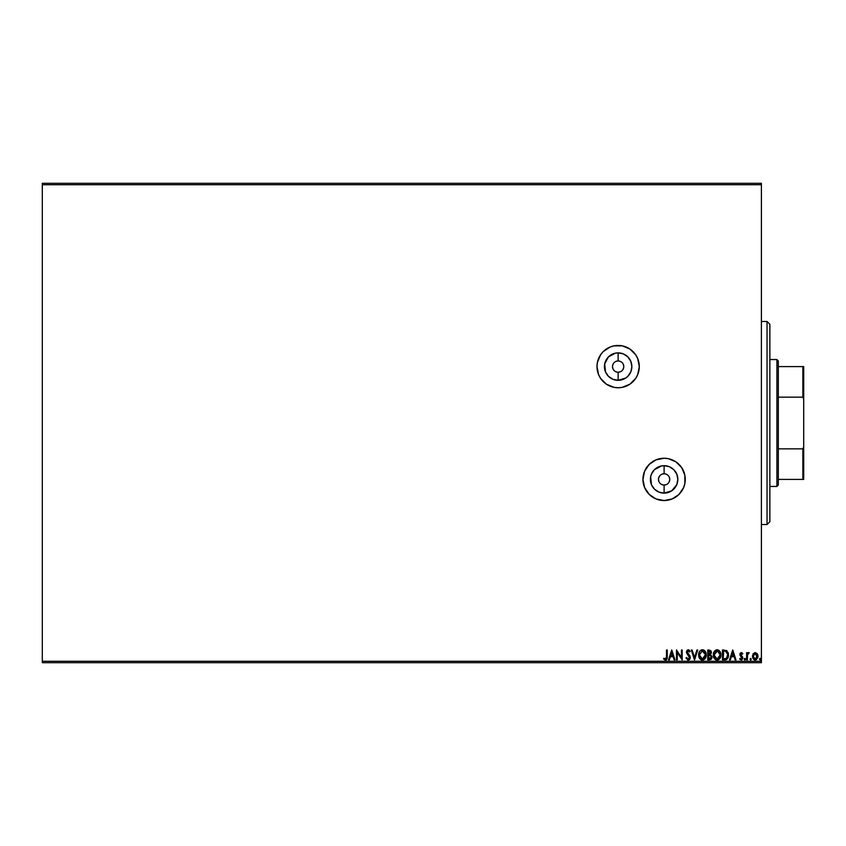 <?xml version="1.0" encoding="UTF-8"?>
<svg xmlns="http://www.w3.org/2000/svg" width="846" height="846" viewBox="0 0 846 846"><rect width="100%" height="100%" fill="white"/><g stroke="black" fill="none" stroke-linecap="round" stroke-linejoin="round"><path stroke-width="1.27" d="M618.14 372.24L618.14 380.319A13.716 13.716 0 0 1 604.425 366.604A13.716 13.716 0 0 1 618.14 352.877L623.396 353.924L627.848 356.896L630.82 361.348L631.867 366.604L630.82 371.849L627.848 376.301L625.765 378.003L618.14 380.319L612.895 379.272L608.443 376.301L605.472 371.849L604.689 363.928L608.443 356.896L615.465 353.142L618.14 352.877L618.14 360.956A5.636 5.636 0 0 0 612.504 366.604A5.636 5.636 0 0 0 618.14 372.24A5.636 5.636 0 0 0 623.788 366.604A5.636 5.636 0 0 0 618.14 360.956L618.14 352.877A13.716 13.716 0 0 1 631.867 366.604A13.716 13.716 0 0 1 618.14 380.319L618.14 372.24A5.636 5.636 0 0 1 612.504 366.604A5.636 5.636 0 0 1 618.14 360.956A5.636 5.636 0 0 1 623.788 366.604A5.636 5.636 0 0 1 618.14 372.24L620.298 371.806M664.11 485.044L664.11 493.123A13.716 13.716 0 0 1 650.394 479.396A13.716 13.716 0 0 1 664.11 465.681L669.355 466.728L673.807 469.699L676.789 474.151L677.826 479.396L676.789 484.652L671.735 490.807L664.11 493.123L658.865 492.076L654.413 489.104L651.431 484.652L650.659 476.721L651.431 474.151L654.413 469.699L661.435 465.945L664.11 465.681L664.11 473.76A5.636 5.636 0 0 0 658.474 479.396A5.636 5.636 0 0 0 664.11 485.044A5.636 5.636 0 0 0 669.746 479.396A5.636 5.636 0 0 0 664.11 473.76L664.11 465.681A13.716 13.716 0 0 1 677.826 479.396A13.716 13.716 0 0 1 664.11 493.123L664.11 485.044A5.636 5.636 0 0 1 658.474 479.396A5.636 5.636 0 0 1 664.11 473.76A5.636 5.636 0 0 1 669.746 479.396A5.636 5.636 0 0 1 664.11 485.044L666.267 484.61M622.244 345.855A21.15 21.15 0 0 0 618.172 345.454A21.15 21.15 0 0 1 639.29 366.604A21.15 21.15 0 0 1 618.14 387.754A21.15 21.15 0 0 0 635.706 378.384L637.683 374.693A21.15 21.15 0 0 0 639.29 366.635M635.748 378.321A21.15 21.15 0 0 0 637.673 374.715M637.683 374.693L639.29 366.604A21.15 21.15 0 0 0 637.694 358.524M639.29 366.604L637.683 358.503A21.15 21.15 0 0 0 635.748 354.876M637.683 358.503L635.727 354.855A21.15 21.15 0 0 0 622.296 345.866L614.016 345.855L610.051 347.061L603.187 351.64L600.554 354.855L597.403 362.469L596.99 366.604L598.608 374.693L600.554 378.352L606.392 384.19L614.016 387.341L618.14 387.754L622.275 387.341L629.889 384.19L635.727 378.352M664.142 500.546A21.15 21.15 0 0 0 672.179 498.95L679.063 494.36L683.653 487.497L684.858 483.531L684.858 475.272L681.696 467.648L675.859 461.81L668.234 458.659L664.11 458.246A21.15 21.15 0 0 1 685.26 479.396A21.15 21.15 0 0 1 664.11 500.546L672.2 498.939M672.232 498.929A21.15 21.15 0 0 0 675.838 497.004M675.891 496.972A21.15 21.15 0 0 0 684.848 483.552M684.858 483.5A21.15 21.15 0 0 0 685.26 479.418M685.26 479.386A21.15 21.15 0 0 0 684.858 475.304M684.848 475.24A21.15 21.15 0 0 0 681.707 467.669M681.686 467.637A21.15 21.15 0 0 0 679.063 464.443M761.4 183.296L42.3 183.296L761.4 183.296L761.4 661.286L42.3 661.286L42.3 184.714L761.4 184.714L761.4 183.296M635.727 354.855L629.889 349.017L622.275 345.855M664.11 458.246L656.02 459.864L649.157 464.443L644.567 471.307L642.96 479.396L644.567 487.497L649.157 494.36L656.02 498.939L664.11 500.546A21.15 21.15 0 0 1 642.96 479.396A21.15 21.15 0 0 1 664.11 458.246A21.15 21.15 0 0 0 646.545 467.627M753.152 653.736L752.411 656.295L753.099 658.738L754.569 659.922L756.419 659.658L757.942 656.94L757.424 654.021L755.203 652.541L753.152 653.736L752.411 656.295L755.203 660.007L757.984 656.295L757.244 653.725L755.203 652.541L753.152 653.736M747.356 659.88L746.595 659.88L747.356 659.88L747.6 654.487L749.249 652.784L748.224 652.657L747.356 653.725L747.356 652.668L746.595 652.668L746.595 659.88L747.356 659.88L747.473 654.984L749.249 652.784L747.356 653.725L747.356 652.668L746.595 652.668L746.595 659.88L746.595 652.668L747.356 652.668M741.202 660.007L739.637 659.034L741.561 659.965L742.788 657.638L740.694 654.064L742.799 653.567L741.17 652.552L739.912 654.106L742.027 658.167L741.318 659.097L740.07 658.357L739.637 659.034L741.202 660.007L742.799 657.924L740.652 654.402L741.382 653.429L742.354 654.191L742.799 653.567L741.783 652.636M723.922 650.014L722.431 650.014L722.431 659.88L727 659.193L728.501 655.068L726.851 650.733L722.431 650.014L722.431 659.88L724.715 659.88L722.431 659.88L722.431 650.014L727.158 651.008M709.72 659.88L707.742 659.88L711.052 659.436L712.025 656.686L710.492 654.561L711.401 652.752L710.862 650.669L707.742 650.014L707.742 659.88L707.742 650.014L707.742 659.88L709.72 659.88L712.046 657.078L710.492 654.561L711.423 652.456L709.138 650.014L707.742 650.014L709.138 650.014M696.924 650.014L697.749 650.014L694.587 659.88L697.749 650.014L696.924 650.014L694.524 657.501L692.123 650.014L691.298 650.014L694.46 659.88L691.298 650.014L694.46 659.88L697.749 650.014L696.924 650.014L694.524 657.501L692.123 650.014L691.298 650.014L692.123 650.014M677.255 659.88L677.255 652.541L682.183 659.88L682.183 650.014L681.432 650.014L681.432 657.374L676.493 650.014L676.493 659.88L677.255 659.88L676.493 659.88L677.255 659.88L677.255 652.541L682.183 659.88L682.183 650.014L681.432 650.014L681.432 657.374L676.493 650.014L676.493 659.88L676.652 650.014M666.479 657.522L665.813 659.023L663.973 658.23L663.581 658.992L665.453 660.134L667.06 658.865L667.251 650.014L666.5 650.014L666.5 656.581L666.5 650.014L666.5 656.581L665.442 659.119L663.973 658.23L663.581 658.992L665.453 660.134L667.251 656.676L667.251 650.014L666.5 650.014L667.251 650.014M669.345 659.88L668.52 659.88L671.682 650.014L668.52 659.88L669.345 659.88L670.36 656.718L673.13 656.718L674.146 659.88L674.971 659.88L671.809 650.014L668.52 659.88L669.345 659.88L670.36 656.718L673.13 656.718L674.146 659.88L674.971 659.88L671.809 650.014L674.971 659.88L674.146 659.88M685.979 657.977L688.2 660.134L689.458 659.594L690.251 657.934L689.797 655.703L687.248 652.023L688.02 650.796L689.564 652.033L690.156 651.431L688.898 649.908L687.386 650.035L686.582 652.837L689.501 657.786L688.147 659.119L686.603 657.479L685.979 657.977L688.2 660.134L690.283 657.458L687.248 652.023L688.242 650.764L689.564 652.033L690.156 651.431L688.253 649.76L686.487 652.065L689.522 657.448L688.147 659.119L686.603 657.479L685.979 657.977L686.846 658.019L686.603 657.479M698.637 654.984L699.557 658.357L701.567 660.007L703.322 660.007L706.019 656.708L706.019 653.165L704.084 650.246L701.514 649.897L699.526 651.589L698.637 654.984C698.606 657.797 699.875 659.51 702.444 660.134C705.014 659.489 706.273 657.765 706.23 654.941C706.283 652.097 704.993 650.363 702.381 649.76C699.832 650.426 698.585 652.171 698.637 654.984M713.315 654.984L714.236 658.357L716.245 660.007L718 660.007L720.697 656.708L720.697 653.165L718.762 650.246L716.192 649.897L714.204 651.589L713.315 654.984C713.284 657.797 714.553 659.51 717.122 660.134C719.692 659.489 720.961 657.765 720.908 654.941C720.961 652.097 719.671 650.363 717.059 649.76C714.51 650.426 713.263 652.171 713.315 654.984M730.341 659.88L729.516 659.88L732.678 650.014L729.516 659.88L730.341 659.88L731.356 656.718L734.127 656.718L735.142 659.88L735.967 659.88L732.805 650.014L729.516 659.88L730.341 659.88L731.356 656.718L734.127 656.718L735.142 659.88L735.967 659.88L732.805 650.014L735.967 659.88L735.142 659.88M744.892 659.996L744.194 659.182L744.966 659.986L745.421 658.897L744.353 658.643L744.194 659.182L744.818 658.357L744.194 659.182L744.818 658.357L745.453 659.182L744.818 658.357L745.453 659.182L744.818 660.007L745.453 659.182L744.818 660.007L744.194 659.182L744.818 658.357L745.453 659.182L744.818 660.007L744.194 659.182L744.818 658.357L745.453 659.182L744.818 660.007L744.194 659.182L744.818 658.357L745.453 659.182L744.818 660.007L744.194 659.182L744.818 658.357L745.453 659.182M750.011 659.182L750.645 660.007L751.28 659.182L750.645 658.357L750.011 659.182L750.645 658.357L750.011 659.182L750.645 658.357L751.28 659.182L750.645 658.357L751.28 659.182L750.645 660.007L751.28 659.182L750.645 660.007L750.011 659.182M759.507 659.182L760.406 659.933L760.607 658.643L759.539 658.897L760.131 658.357L759.507 659.182L760.131 658.357L760.766 659.182L760.131 658.357L760.766 659.182L760.131 660.007L760.766 659.182L760.131 660.007L759.507 659.182L760.131 658.357L760.766 659.182L760.131 660.007L759.507 659.182L760.205 659.996M42.3 662.704L761.4 662.704L761.4 184.714L42.3 184.714L42.3 183.296L42.3 661.286L761.4 661.286L761.4 662.704L42.3 662.704L42.3 661.286L42.3 662.704M667.251 656.676L667.177 658.283M667.251 657.226L667.219 657.797M667.113 658.653L666.468 659.774M665.591 660.123L666.246 659.933M665.453 660.134L664.903 660.039M663.772 659.203L663.973 658.23L665.633 659.097L664.438 658.632M666.5 656.581L666.458 657.723M671.745 652.393L672.813 655.703L670.688 655.703L671.745 652.393L672.813 655.703L670.688 655.703L671.745 652.393M681.432 650.014L682.183 650.014L682.013 659.88M688.433 660.123L687.682 660.049M687.851 659.076L688.718 658.971M689.501 657.786L689.152 656.253M689.279 656.475L688.263 655.153M686.497 651.864L686.508 652.446M686.518 651.653L686.91 650.532M688.253 649.76L690.156 651.431L689.564 652.033L689.247 651.483M689.056 651.219L689.564 652.033L688.242 650.764L687.248 652.023L688.496 654.127M688.707 650.891L687.248 652.023L687.512 653.006M687.301 651.589L687.703 653.292L687.259 651.801M690.082 656.327L689.68 655.513M689.955 658.897L689.469 659.584M689.099 659.88L688.454 660.113M689.754 659.235L690.156 658.389M687.364 652.7L687.248 652.023M687.037 653.81L687.502 654.36M698.754 653.662L698.955 652.837M699.082 652.499L699.515 651.589M699.949 650.997L701.123 650.056M700.298 650.627L701.419 649.929M703.269 649.876L703.84 650.098M704.771 650.828L705.31 651.515M705.924 652.848L705.733 652.319M705.659 657.723L705.331 658.315M705.321 658.347L704.676 659.161M704.475 659.351L705.85 657.268M700.774 659.637L699.557 658.368L700.774 659.637M698.743 656.253L698.648 655.428M701.567 660.007L702.222 660.123M699.663 653.197L699.505 653.842M702 650.807L705.458 654.582L702.423 659.119L699.399 654.984L702.243 650.775M704.972 652.626L704.623 652.033M704.951 652.573L705.427 654.222M702.772 650.796L703.586 651.082M705.3 656.369L704.02 658.526M704.549 657.977L705.014 657.183M705.427 655.65L705.3 656.359M699.832 657.152L699.621 656.602M701.08 658.717L700.118 657.691M711.285 651.515L710.714 654.36M711.296 659.203L712.004 657.67M711.137 656.274L711.296 657.078L708.504 658.865L708.504 655.195L710.101 655.312L708.895 655.195L710.101 655.312L711.285 657.289L711.253 656.644M710.323 651.399L710.629 652.879L709.487 654.138M710.629 652.869L708.504 654.191L708.504 651.018L710.661 652.478L710.354 651.431M710.006 653.947L710.587 653.049M710.365 655.428L710.978 655.978M711.253 657.511L710.524 658.653M708.895 654.191L708.504 651.018L709.297 651.018M714.193 651.589L713.633 652.837M717.292 649.77L717.937 649.876M718.762 650.246L720.295 652.065M720.612 652.848L720.855 654.043M720.337 657.723L719.354 659.161M719.153 659.351L720.528 657.268M718.328 659.88L717.567 660.102M717.345 660.123L716.255 660.007M715.43 659.626L714.225 658.357L715.452 659.637M713.421 656.253L713.326 655.428M715.23 658.251L714.299 656.602M714.341 653.197L714.077 654.984L717.45 650.796L720.147 654.941L717.101 659.119L714.077 654.984L714.183 653.842M715.018 651.906L716.922 650.775M719.65 652.626L719.301 652.033M720.147 654.941L720.105 654.222L720.147 654.941M719.629 652.573L720.105 654.222M717.45 650.796L718.265 651.082M719.978 656.369L718.698 658.526M719.227 657.977L719.703 657.183M714.077 654.984L714.109 655.692L714.077 654.984M714.51 657.152L714.796 657.691M716.202 650.955L715.187 651.716M728.258 653.059L728.501 655.068L726.132 650.31M728.025 652.382L728.395 653.704M726.048 659.711L724.715 659.88C727.349 659.52 728.618 657.913 728.501 655.068L728.469 654.381M725.582 659.817L726.608 659.478M726.799 659.362L727.666 658.4M727.095 652.393L725.614 651.209L727.719 654.508L726.481 658.357L723.182 658.865L723.182 651.018L725.868 651.304L727.349 652.89M727.148 657.585L726.481 658.357M724.239 651.029L724.789 651.071M732.742 652.393L733.799 655.703L731.674 655.703L732.742 652.393L733.799 655.703L731.674 655.703L732.742 652.393M739.933 659.425L740.07 658.357L741.117 659.119L742.037 657.955L739.89 654.434L741.329 652.541L742.799 653.567L742.354 654.191L741.382 653.429L740.832 655.047L742.799 657.924L741.593 655.798L742.545 656.803M742.164 653.926L741.382 653.429L740.652 654.402L741.593 655.798L740.99 655.269M742.354 654.191L741.382 653.429L740.652 654.402L741.212 653.45M742.703 658.643L741.794 659.869M740.271 658.632L741.117 659.119L740.07 658.357L739.637 659.034M740.07 658.357L741.318 659.097L742.037 657.955L741.117 659.119M741.995 658.325L740.536 656.084M739.922 654.021L740.134 655.544M740.229 653.175L739.964 653.778M747.356 653.725L748.678 652.541L749.249 652.784L748.446 653.44M748.678 652.541L749.249 652.784M747.356 657.458L747.367 656.221M751.28 659.182L750.645 660.007L751.28 659.182L750.645 658.357L751.28 659.182L750.783 659.986M757.424 654.021L757.794 654.899M757.805 654.941L757.942 655.618M757.72 657.892L757.942 656.961M754.569 659.922L755.362 659.996M754.114 659.743L752.972 658.548M755.203 659.119L753.173 656.295L755.319 653.429L757.107 657.247L757.202 655.819L755.203 659.119L753.786 658.347M753.649 658.135L753.204 656.782M755.319 653.429L753.173 656.295L754.727 653.503M755.446 653.45L757.202 655.819M760.131 658.357L760.766 659.182L760.131 660.007L760.766 659.182L760.068 658.368M699.557 656.39L699.431 655.692M709.371 658.865L708.504 658.865L708.895 655.195M720.105 655.65L719.978 656.359M714.236 656.39L714.109 655.692M724.007 658.865L723.182 658.865L723.679 651.018M757.107 657.247L756.102 658.844M753.289 655.343L753.659 654.444M646.503 467.679A21.15 21.15 0 0 0 644.578 471.285M644.557 471.328A21.15 21.15 0 0 0 642.96 479.365M642.96 479.439A21.15 21.15 0 0 0 644.567 487.486M644.578 487.497A21.15 21.15 0 0 0 646.513 491.135M646.534 491.166A21.15 21.15 0 0 0 659.954 500.134M660.007 500.145A21.15 21.15 0 0 0 664.078 500.546M649.157 494.36L652.583 497.131M678.143 495.217L679.063 494.36M683.653 487.497L683.97 486.683M683.653 471.307L681.696 467.648M675.859 461.81L672.2 459.864M618.109 345.454A21.15 21.15 0 0 0 614.037 345.855M613.995 345.855A21.15 21.15 0 0 0 610.082 347.05M610.019 347.072A21.15 21.15 0 0 0 606.423 348.996M606.37 349.028A21.15 21.15 0 0 0 597.403 362.458M597.392 362.49A21.15 21.15 0 0 0 597.392 370.707M597.403 370.749A21.15 21.15 0 0 0 600.554 378.342M600.565 378.363A21.15 21.15 0 0 0 603.187 381.557L600.554 378.352M622.275 387.341L618.14 387.754A21.15 21.15 0 0 1 596.99 366.604A21.15 21.15 0 0 1 618.14 345.454M598.608 358.503L598.164 359.656M638.889 370.728L639.068 369.67M664.11 473.76L661.953 474.194M660.98 474.712L660.123 475.41M659.425 476.266L658.579 478.297M658.474 479.396L658.897 481.554M659.425 482.537L660.123 483.383M660.98 484.092L663.01 484.927M667.24 484.092L668.097 483.383M668.795 482.537L669.641 480.496M669.746 479.396L669.323 477.239M668.795 476.266L668.097 475.41M667.24 474.712L665.21 473.866M618.14 360.956L615.983 361.39M615.01 361.908L614.154 362.617M613.456 363.463L612.61 365.504M612.504 366.604L612.938 368.761M613.456 369.734L614.154 370.59M615.01 371.288L617.041 372.134M621.281 371.288L622.127 370.59M622.836 369.734L623.671 367.703M623.788 366.604L623.354 364.446M622.836 363.463L622.127 362.617M621.281 361.908L619.24 361.073M767.036 524.52L769.86 521.696L769.86 324.304L767.036 321.48L767.036 524.52L767.036 321.48L761.4 321.48L767.036 321.48L769.86 324.304L769.86 521.696L767.036 524.52L761.4 524.52L767.036 524.52M778.32 397.155L778.32 360.956L776.914 359.55L776.914 486.45L778.32 485.044L778.32 397.155L778.32 485.044L776.914 486.45L776.914 359.55L769.86 359.55L776.914 359.55L778.32 360.956L778.32 397.155L802.854 397.155L803.7 399.259L803.7 446.741L802.854 448.845L778.32 448.845L802.854 448.845L802.854 479.396L803.7 479.396L803.7 446.741L803.7 479.396L802.854 479.396L802.854 448.845L803.7 446.741L803.7 366.604L778.32 366.604L802.854 366.604L802.854 397.155L802.854 366.604L803.7 366.604L803.7 399.259L802.854 397.155L778.32 397.155M769.86 486.45L776.914 486.45L769.86 486.45M778.32 479.396L802.854 479.396L778.32 479.396"/></g></svg>
